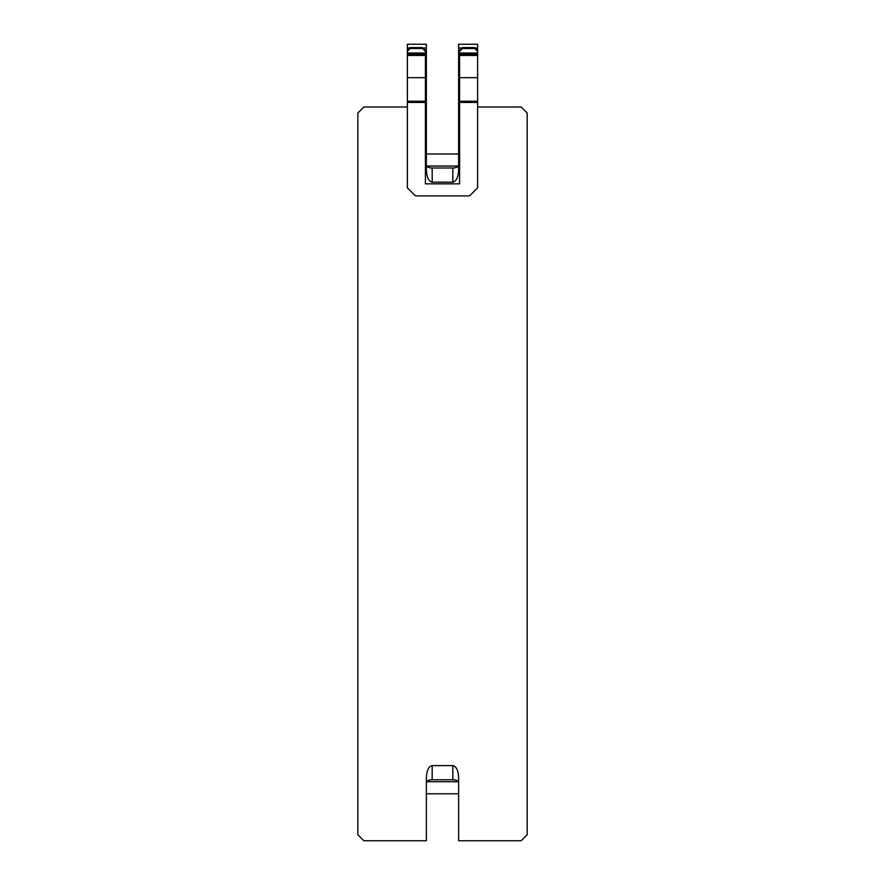 <?xml version="1.0" encoding="UTF-8"?>
<svg xmlns="http://www.w3.org/2000/svg" width="885" height="885" viewBox="0 0 885 885"><rect width="100%" height="100%" fill="white"/><g stroke="black" fill="none" stroke-linecap="round" stroke-linejoin="round"><path stroke-width="1.33" d="M425.408 82.394L426.371 82.394L426.371 170.053C426.747 177.354 428.683 181.392 432.179 182.155L452.821 182.155C456.317 181.392 458.253 177.354 458.629 170.053L458.629 82.394L459.592 82.394M477.623 107.008L521.165 107.008L527.161 113.014L527.161 834.754L521.165 840.75L458.629 840.75L458.629 777.716C458.253 770.415 456.317 766.377 452.821 765.602L432.179 765.602C428.683 766.377 426.747 770.415 426.371 777.716L426.371 840.75L363.835 840.75L357.839 834.754L357.839 113.014L363.835 107.008L407.377 107.008M458.629 170.053L458.364 166.037A5.808 2.788 180 0 1 452.821 167.984L452.821 182.155M432.179 182.155L432.179 167.984L452.821 167.984M432.179 167.984A5.808 2.788 180 0 1 426.636 166.037L458.364 166.037M409.855 48L407.377 48L407.377 44.25L426.371 44.25L426.371 48L422.93 48M426.371 82.394L426.371 48M407.377 48L407.377 50.379L410.275 47.591L422.499 47.591L425.408 50.379L425.408 183.837L459.592 183.837L459.592 50.379L462.501 47.591L474.725 47.591L474.725 48.498L477.623 51.275L477.623 48L475.145 48M426.371 781.732L426.636 781.732A5.808 2.788 0 0 1 432.179 779.774L432.179 765.602M452.821 765.602L452.821 779.774L432.179 779.774M458.629 781.732L426.636 781.732M452.821 779.774A5.808 2.788 0 0 1 458.364 781.732M462.07 48L458.629 48L458.629 44.25L477.623 44.25L477.623 48M458.629 48L458.629 82.394M459.592 77.659L477.623 77.659L477.623 187.841L469.559 195.895L415.441 195.895L407.377 187.841L407.377 50.379M477.623 51.275L477.623 55.423L459.592 55.423M477.623 77.659L477.623 55.423M459.592 51.275L462.501 48.498L462.501 47.591M422.499 47.591L422.499 48.498L425.408 51.275M407.377 51.275L410.275 48.498L410.275 47.591M474.725 47.591L477.623 50.379M462.501 48.498L474.725 48.498M410.275 48.498L422.499 48.498M426.371 793.79L458.629 793.79M458.629 153.968L426.371 153.968M426.371 76.884L425.408 76.884M459.592 76.884L458.629 76.884M425.408 56.131L426.371 56.131M458.629 56.131L459.592 56.131M477.623 101.233L459.592 101.233M459.592 102.428L477.623 102.428M407.377 102.428L425.408 102.428M407.377 77.659L425.408 77.659M425.408 101.233L407.377 101.233M425.408 55.423L407.377 55.423M459.592 54.339L477.623 54.339M407.377 54.339L425.408 54.339M459.592 53.023L477.623 53.023M407.377 53.023L425.408 53.023"/></g></svg>
